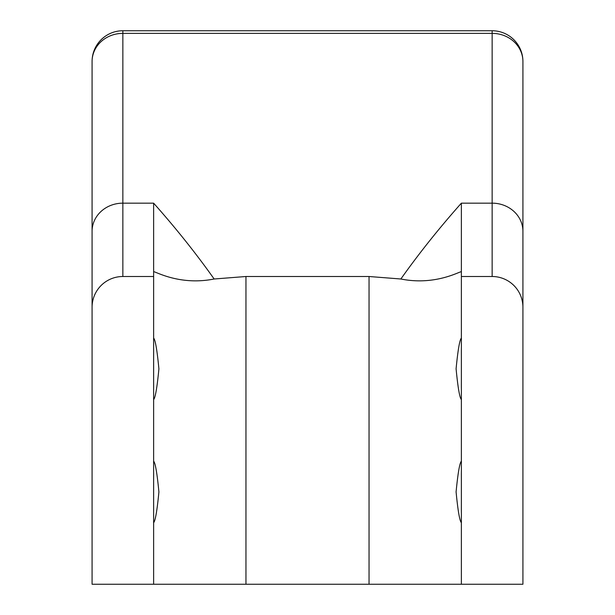 <?xml version="1.0" encoding="UTF-8"?>
<svg xmlns="http://www.w3.org/2000/svg" width="615" height="615" viewBox="0 0 615 615"><rect width="100%" height="100%" fill="white"/><g stroke="black" fill="none" stroke-linecap="round" stroke-linejoin="round"><path stroke-width="0.92" d="M522.919 61.523A30.773 28.152 180 0 0 492.146 33.371L492.146 30.75A30.773 30.773 0 0 1 522.919 61.523L522.919 584.25L369.046 584.25L369.046 276.504L245.954 276.504L245.954 584.25L92.081 584.25L92.081 61.523A30.773 28.152 180 0 1 122.854 33.371L122.854 203.158L153.627 203.158C175.867 228.165 196.039 253.449 214.143 278.995L245.954 276.504M153.627 522.704C155.341 520.882 157.102 510.635 158.908 491.962C157.109 473.243 155.349 462.972 153.627 461.15M461.373 461.15C459.659 462.972 457.898 473.219 456.092 491.892C457.891 510.611 459.651 520.882 461.373 522.704M153.627 399.604C155.341 397.782 157.102 387.535 158.908 368.862C157.109 350.143 155.349 339.872 153.627 338.05M461.373 338.05C459.659 339.872 457.898 350.12 456.092 368.792C457.891 387.512 459.651 397.782 461.373 399.604M153.627 203.158L153.627 276.504L122.854 276.504A30.773 30.773 0 0 0 92.081 307.277M153.627 276.504L153.627 584.25M522.919 307.277A30.773 30.773 0 0 0 492.146 276.504L461.373 276.504L461.373 203.158L492.146 203.158L492.146 33.371L122.854 33.371L122.854 30.75A30.773 30.773 0 0 0 92.081 61.523M461.373 584.25L461.373 276.504M522.919 584.25L522.919 522.704M522.919 461.15L522.919 399.604M522.919 338.05L522.919 301.996M92.081 301.996L92.081 338.05M92.081 399.604L92.081 461.15M92.081 522.704L92.081 584.25M245.954 584.25L369.046 584.25M369.046 276.504L400.857 278.995C418.961 253.449 439.133 228.165 461.373 203.158M400.857 278.995C436.681 286.183 461.788 270.062 461.373 271.861M153.627 271.861C153.212 270.039 178.235 286.19 214.143 278.995M492.146 276.504L492.146 203.158A30.773 28.152 180 0 1 522.919 231.317M92.081 231.317A30.773 28.152 180 0 1 122.854 203.158L122.854 276.504M492.146 30.75L122.854 30.75"/></g></svg>
